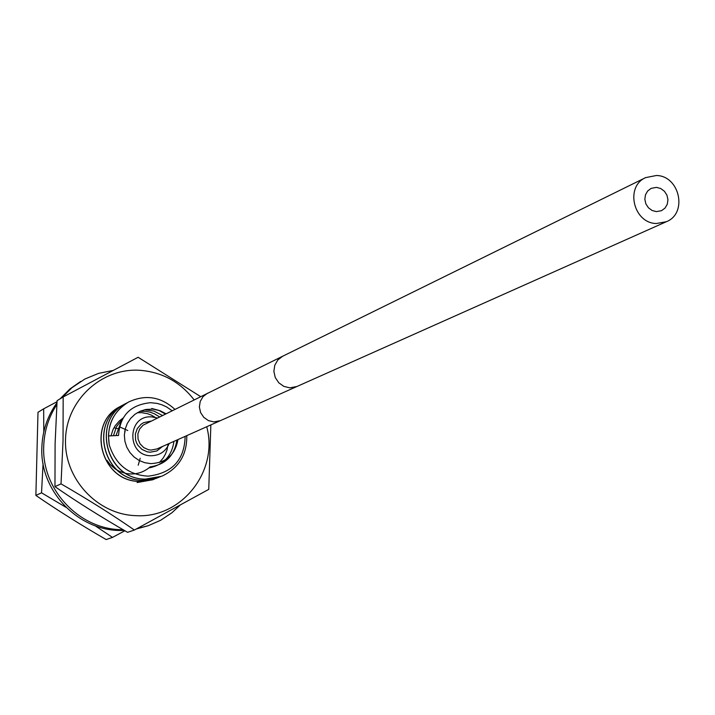 <?xml version="1.0" encoding="UTF-8"?>
<svg xmlns="http://www.w3.org/2000/svg" width="715" height="715" viewBox="0 0 715 715"><rect width="100%" height="100%" fill="white"/><g stroke="black" fill="none" stroke-linecap="round" stroke-linejoin="round"><path stroke-width="1.07" d="M165.871 413.699L160.178 410.75L152.93 409.105L145.878 409.463L140.158 411.232L134.983 414.262L130.622 418.4L127.297 423.441L125.179 429.134L124.365 435.194L124.91 441.307L126.778 447.17L129.88 452.488L134.062 456.992L139.103 460.46L144.752 462.703L150.731 463.624C166.077 462.855 175.157 454.829 177.99 439.555M169.205 443.479C165.719 451.531 159.615 455.625 150.892 455.759C126.233 455.705 127.136 414.861 151.705 416.881L157.228 417.953M162.582 446.437L156.817 450.951L150.177 452.22L147.299 451.826L141.99 449.449L137.888 445.257L136.476 442.656L135.564 439.85L135.367 433.996L137.316 428.517L141.123 424.209L143.572 422.69L150.722 421.153M161.697 476.253L145.556 479.086C106.079 479.819 91.002 419.973 125.965 403.448L127.297 402.76M125.965 403.448L125.867 403.492C91.252 419.741 105.516 479.711 145.458 479.13L161.653 476.27M160.232 476.816L142.741 480.239C102.951 480.82 88.758 421.099 123.239 404.913L124.562 404.234M123.239 404.913L123.15 404.967C88.66 421.215 102.862 480.846 142.643 480.274L158.81 477.414M157.363 477.969L139.943 481.374C100.323 481.946 86.184 422.556 120.54 406.37L120.442 406.415C85.925 422.78 100.466 482.053 139.845 481.418L156.317 478.415M120.442 406.415L121.836 405.7M174.835 409.293C160.803 396.655 145.431 394.215 128.718 401.964C115.955 409.427 109.207 420.751 108.474 435.944L109.234 444.81C106.464 425.952 112.925 411.688 128.611 402.018L128.655 401.991M109.234 444.81C115.472 464.5 128.432 474.948 148.112 476.163C172.163 473.303 184.506 460.031 185.14 436.373M172.047 410.66L166.506 406.889L161.903 404.788L157.077 403.394L150.552 402.697C130.586 404.69 119.914 415.612 118.538 435.471L108.474 435.944M151.759 408.488L158.837 410.347L165.254 414.003M176.882 440.056C174.496 455.652 165.549 464.589 150.052 466.877M144.519 409.749L153.877 411.036L162.359 415.433M173.942 441.37C171.904 455.732 163.878 464.536 149.864 467.771M115.991 435.587L120.772 422.69M139.952 411.322L145.833 411.348L150.177 412.206L154.36 413.762L159.481 416.845M113.462 435.712L116.5 426.632L122.39 419.231M137.235 412.743L141.615 412.653L147.388 413.645L151.544 415.192L156.63 418.248M168.114 443.961L167.042 449.851L165.46 454.043L163.261 457.94L159.445 462.498M161.751 476.235C178.759 468.209 187.098 454.677 186.767 435.641M154.529 479.113L137.173 482.509M137.074 482.545L153.171 479.685M111.013 435.828L112.934 429.795L115.231 425.684L119.307 420.965L123.007 418.132M150.025 466.984C143.188 472.749 135.323 474.948 126.439 473.571M126.197 473.527L119.7 471.48L115.231 468.96L110.083 464.455L107 460.353M120.379 427.221L127.744 430.519M140.185 458.324L138.209 465.215M113.953 427.758L119.021 428.884M124.696 431.52L125.143 431.806M656.424 175.497C679.777 175.827 687.875 213.419 666.344 221.722L656.379 223.509C633.392 223.303 624.821 186.517 645.663 177.615L656.424 175.497M207.448 393.241L203.051 396.611L200.218 401.428L199.36 407.023L200.611 412.591L203.775 417.346L208.414 420.599L213.865 421.904L220.318 420.679L156.942 448.949L151.008 450.084L148.461 449.735L143.751 447.617L140.104 443.899L138.058 439.099L137.888 433.898L139.622 429.045L143.009 425.228L282.711 356.213L277.885 359.904L274.792 365.213L273.872 371.38L275.257 377.529L278.752 382.775L283.855 386.386L289.843 387.843L296.913 386.511L666.344 221.722M656.415 187.366L651.079 188.394L647.647 191.021L645.457 194.855L644.841 199.36L645.868 203.882L648.416 207.77L652.098 210.478L656.388 211.613L661.527 210.675L665.03 208.092L667.274 204.258L667.953 199.744L666.952 195.186L664.423 191.263L660.731 188.519L656.415 187.366M123.034 529.69C80.125 530.307 41.64 490.07 43.713 446.446C44.205 431.136 48.584 417.167 56.851 404.529M61.919 397.728L72.001 387.673L84.942 379.004L98.616 373.355L113.113 370.442M179.849 505.389L171.913 512.753L160.669 520.261L148.282 525.686L137.262 528.501M124.204 530.369C80.33 532.952 39.665 492.17 41.854 447.456C42.417 430.913 47.449 416.032 56.959 402.786M60.006 398.89L70.061 388.862L80.661 381.461M148.282 525.686L136.333 528.993M134.384 530.038L127.583 532.326C100.252 516.498 76.049 501.269 54.966 486.638L55.1 443.595L57.093 400.659L63.161 396.968L63.036 440.833L61.025 483.849C88.866 499.982 113.319 515.372 134.384 530.038L208.753 489.364L210.845 424.907M200.62 396.602L138.111 357.268L63.161 396.968M194.087 399.819C180.01 381.685 161.688 371.836 139.121 370.245C100.931 368.145 66.191 400.632 65.503 439.805C64.243 478.961 97.508 514.648 135.993 515.667C181.547 518.572 218.888 471.033 206.715 426.748M54.966 486.638L61.025 483.849M95.158 525.784L112.496 537.403L124.866 530.753M57.03 401.714L43.66 408.837L43.785 431.896M43.07 463.597L41.533 492.814L65.941 507.293M112.496 537.403L106.133 539.548C79.731 524.238 56.315 509.527 35.875 495.415L37.993 412.287L43.66 408.837M41.533 492.814L35.875 495.415M645.663 177.615L282.711 356.213M220.318 420.679L296.913 386.511"/></g></svg>
